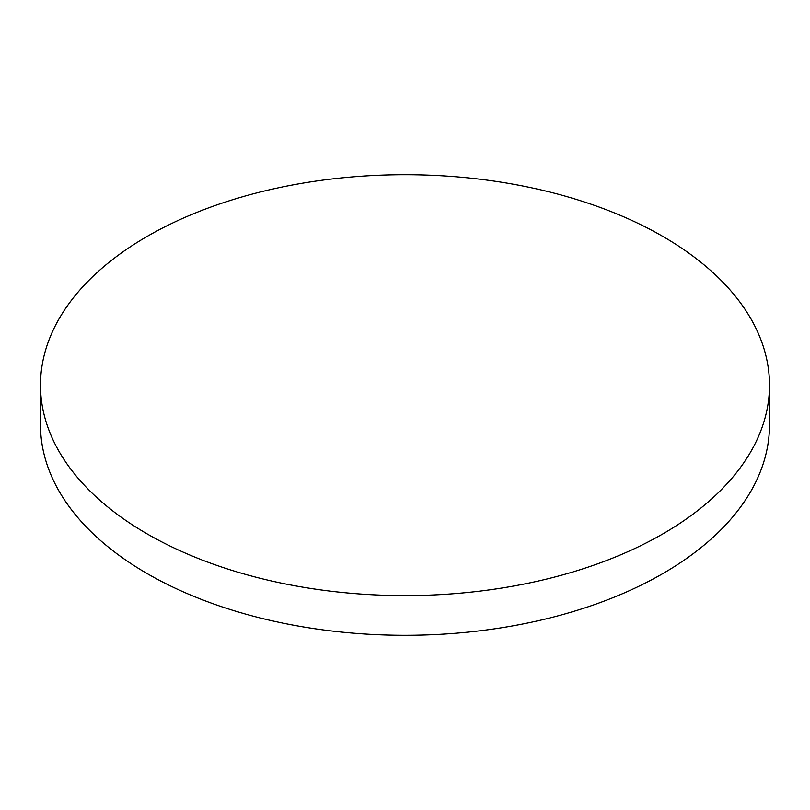 <?xml version="1.0" encoding="UTF-8"?>
<svg xmlns="http://www.w3.org/2000/svg" width="810" height="810" viewBox="0 0 810 810"><rect width="100%" height="100%" fill="white"/><g stroke="black" fill="none" stroke-linecap="round" stroke-linejoin="round"><path stroke-width="1.21" d="M147.258 533.962A364.5 210.438 0 0 0 544.492 579.585A364.5 210.438 0 0 0 769.5 385.155A364.5 210.438 0 0 0 662.742 236.358A364.5 210.438 0 0 0 265.508 190.735A364.5 210.438 0 0 0 40.5 385.155A364.5 210.438 0 0 0 147.258 533.962M40.5 385.155L40.5 424.845A364.5 210.438 0 0 0 147.258 573.642A364.5 210.438 0 0 0 544.492 619.265A364.5 210.438 0 0 0 769.5 424.845L769.5 385.155"/></g></svg>

